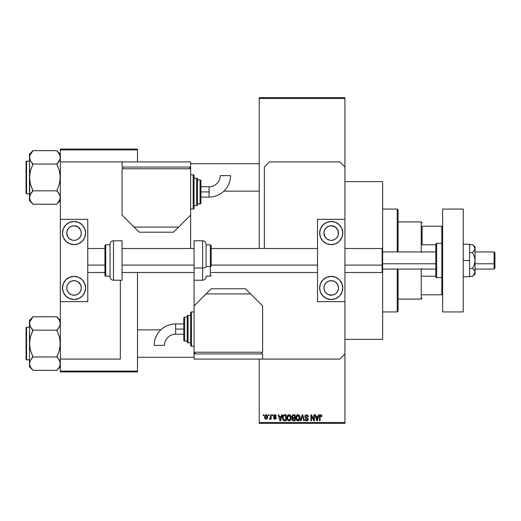 <?xml version="1.0" encoding="UTF-8"?>
<svg xmlns="http://www.w3.org/2000/svg" width="521" height="521" viewBox="0 0 521 521"><rect width="100%" height="100%" fill="white"/><g stroke="black" fill="none" stroke-linecap="round" stroke-linejoin="round"><path stroke-width="0.78" d="M344.935 339.366L382.655 339.366L382.655 271.988L382.655 339.366L344.935 339.366M382.655 181.634L344.935 181.634L382.655 181.634L382.655 249.012L382.655 181.634M259.217 98.482L259.217 248.497L259.217 97.629L344.935 97.629L344.935 98.482L259.217 98.482L259.217 97.629L344.935 97.629L344.935 98.482L259.217 98.482M259.217 359.08L259.217 422.518L344.935 422.518L344.935 301.646L317.504 301.646L344.935 301.646L344.935 219.354L317.504 219.354L344.935 219.354L344.935 422.518L259.217 422.518L259.217 359.08M344.935 167.065L344.935 98.482L344.935 167.065L339.796 161.92L269.5 161.92L264.355 167.065L264.355 248.497L264.355 167.065L269.5 161.92L339.796 161.92L344.935 167.065L344.935 219.354L344.935 167.065M268.413 415.654L268.413 414.801L268.953 414.801L268.953 415.654L268.413 415.654L268.953 415.654L268.953 414.801L268.413 414.801L268.953 414.801L268.953 415.654L268.413 415.654L268.413 414.801L268.413 415.654M270.542 418.591L269.943 419.242L269.422 419.008L269.578 418.383L270.49 417.953L270.594 414.801L271.135 414.801L271.135 419.164L270.594 419.164L270.594 418.467L270.073 419.223L269.422 419.008L269.578 418.383L270.406 418.174L270.594 417.06L270.49 417.953L269.578 418.383L269.422 419.008L269.943 419.242L270.594 418.467L270.594 419.164L271.135 419.164L271.135 414.801L270.594 414.801L271.135 414.801L271.135 419.164L270.594 419.164M272.151 415.654L272.151 414.801L272.698 414.801L272.698 415.654L272.151 415.654L272.698 415.654L272.698 414.801L272.151 414.801L272.698 414.801L272.698 415.654L272.151 415.654L272.151 414.801L272.151 415.654M273.551 416.129L274.339 414.814L275.909 415.237L276.202 416.123L275.655 416.201L274.919 415.348L274.098 416.025L276.026 417.49L275.602 419.06L274.645 419.223L273.838 418.708L273.629 417.992L274.873 418.617L275.57 417.985L273.87 417.06L273.551 416.129L275.576 418.089L274.873 418.617L273.629 417.992L274.893 419.242L276.123 417.998L274.098 416.025L274.834 415.348L275.655 416.201L276.202 416.123L274.873 414.723L273.551 416.129M281.633 414.801L281.158 416.592L281.633 414.801L282.206 414.801L280.545 420.799L279.972 420.799L278.227 414.801L278.8 414.801L279.276 416.592L281.158 416.592L279.276 416.592L278.8 414.801L278.227 414.801L279.972 420.799L280.545 420.799L282.206 414.801L281.633 414.801L282.206 414.801L280.545 420.799L279.972 420.799L278.227 414.801L278.8 414.801M289.064 414.723L290.334 415.283L291.044 416.65L290.601 420.004L288.797 420.857L287.162 419.255L287.24 416.136L287.963 415.107L289.064 414.723L287.501 415.641L286.954 417.796C286.863 419.457 287.566 420.486 289.057 420.877C290.581 420.473 291.285 419.425 291.167 417.718L290.627 415.66L289.064 414.723M298.025 414.723L299.301 415.283L300.005 416.65L299.568 420.004L297.758 420.857L296.729 420.304L296.13 419.255L296.202 416.136L296.924 415.107L298.025 414.723L296.462 415.641L295.921 417.796C295.824 419.457 296.527 420.486 298.019 420.877C299.542 420.473 300.246 419.425 300.129 417.718L299.588 415.66L298.025 414.723M320.767 414.723L321.672 415.224L321.945 416.592L321.405 416.67L321.021 415.498L320.239 415.693L320.076 420.799L319.529 420.799L319.887 415.126L320.767 414.723L319.529 416.728L319.529 420.799L320.076 420.799L320.154 415.875L320.741 415.426L321.405 416.67L321.945 416.592L321.62 415.146L320.89 414.729M318.416 414.801L317.94 416.592L318.416 414.801L318.989 414.801L317.328 420.799L316.755 420.799L315.01 414.801L315.583 414.801L316.058 416.592L317.94 416.592L316.058 416.592L315.583 414.801L315.01 414.801L316.755 420.799L317.328 420.799L318.989 414.801L318.416 414.801L318.989 414.801L317.328 420.799L316.755 420.799L315.01 414.801L315.583 414.801M313.844 414.801L313.844 419.6L313.844 414.801L314.391 414.801L314.391 420.799L313.805 420.799L311.506 415.992L311.506 420.799L310.959 420.799L310.959 414.801L311.545 414.801L313.844 419.6L311.545 414.801L310.959 414.801L310.959 420.799L311.506 420.799L311.506 415.992L313.805 420.799L314.391 420.799L314.391 414.801L313.844 414.801L314.391 414.801L314.391 420.799L313.805 420.799M304.883 416.461L305.905 414.833L307.931 415.322L308.386 416.748L307.839 416.826L306.797 415.445L305.912 415.563L305.43 416.344L305.677 417.113L308.139 418.643L308.139 419.861L307.585 420.623L306.341 420.851L305.462 420.356L305.039 419.086L305.58 419.008L305.86 419.848L306.661 420.18L307.475 419.848L307.677 419.053L307.331 418.454L305.345 417.647L304.883 416.461L305.71 417.888L307.514 418.604L307.683 419.216L306.661 420.18L305.58 419.008L305.039 419.086L306.68 420.877L308.23 419.236L305.423 416.448L306.53 415.426L307.839 416.826L308.386 416.748L306.582 414.723L304.883 416.461M302.265 416.448L301.06 420.799L300.493 420.799L302.206 414.801L302.74 414.801L304.355 420.799L303.789 420.799L302.506 415.504L301.06 420.799L300.493 420.799L301.06 420.799L302.506 415.504L303.789 420.799L304.355 420.799L302.74 414.801L302.206 414.801L302.74 414.801L304.355 420.799L303.789 420.799L302.61 415.973M293.447 414.801L291.786 416.559L292.607 414.95L295.14 414.801L295.14 420.799L292.346 420.401L291.955 419.112L292.535 418.031L291.786 416.559L292.535 418.031L291.942 419.294L293.447 420.799L295.14 420.799L295.14 414.801L293.447 414.801L295.14 414.801L295.14 420.799L293.447 420.799M284.577 414.801L284.577 414.801C283.059 415.113 282.369 416.129 282.512 417.835L283.365 415.185L286.179 414.801L286.179 420.799L283.424 420.486L282.512 417.835L283.789 420.688L286.179 420.799L286.179 414.801L284.577 414.801L286.179 414.801L286.179 420.799M264.59 417.028L265.489 414.872L266.667 414.84L267.41 415.673L267.573 417.744L266.83 419.027L265.925 419.229L265.117 418.786L264.59 417.028L266.114 419.242L267.631 416.982L266.114 414.723L264.59 417.028L265.397 419.027M263.268 415.654L263.268 414.801L263.815 414.801L263.815 415.654L263.268 415.654L263.815 415.654L263.815 414.801L263.268 414.801L263.815 414.801L263.815 415.654L263.268 415.654L263.268 414.801L263.268 415.654M259.217 423.371L344.935 423.371L344.935 422.518L344.935 423.371L259.217 423.371L259.217 422.518L259.217 423.371M60.338 149.058L137.492 149.058L137.492 149.918L60.338 149.918L60.338 161.92L60.338 149.058L137.492 149.058L137.492 149.918L60.338 149.918L60.338 149.058M137.492 371.082L137.492 272.503L137.492 371.082L60.338 371.082L137.492 371.082L137.492 371.942L137.492 371.082M137.492 161.92L137.492 149.918L137.492 161.92M60.338 359.08L60.338 371.082L60.338 359.08L120.344 359.08L120.344 280.213L120.344 359.08L60.338 359.08L60.338 301.646L60.338 359.08M60.338 371.942L137.492 371.942L60.338 371.942L60.338 371.082L60.338 371.942M321.945 416.592L321.392 416.474M320.838 415.432L320.154 415.875L320.076 416.683M320.076 420.799L319.529 420.799L319.529 416.728M319.542 416.39L319.725 415.413M317.25 419.04L317.758 417.295L317.25 419.04M316.775 419.249L316.24 417.295L317.758 417.295L316.24 417.295L316.853 419.555M311.506 420.799L310.959 420.799L310.959 414.801L311.545 414.801M308.276 415.992L308.354 416.318M308.386 416.748L307.807 416.559M306.667 415.432L306.322 415.439M306.003 415.517L305.501 416.032M305.86 417.249L306.589 417.523M307.611 417.933L308.139 419.854M308.132 419.88L307.709 420.519M306.511 420.87L306.179 420.812M305.039 419.086L305.58 419.008L305.658 419.451M307.54 419.763L307.67 419.412M307.677 419.353L307.331 418.454M307.683 419.216L307.514 418.604L306.296 418.103M307.514 418.604L306.368 418.122M305.072 417.301L304.922 416.898M305.137 415.478L305.866 414.846M305.912 414.827L306.244 414.749M304.993 415.791L304.909 416.123L304.993 415.791M302.206 414.801L300.493 420.799L302.206 414.801M299.816 416.097L300.005 416.657M300.103 418.272L300.044 418.754M296.534 420.069L296.325 419.737M296.364 419.802L295.974 418.571M296.599 415.445L295.928 417.51M297.126 414.963L297.784 414.736M298.272 414.736L298.715 414.859M298.93 414.977L299.295 415.276M296.202 416.136L296.032 416.676M297.908 420.173L298.78 419.933M297.582 420.102L296.905 419.555L297.797 420.16M296.742 419.268L296.462 417.809L296.696 419.171L298.116 420.173M297.83 415.439L296.768 416.266L296.462 417.809L297.83 415.439M297.927 415.426L298.748 415.654L298.025 415.426L299.568 418.122L298.943 419.802L299.582 417.712L297.68 420.128M296.644 416.546L296.696 419.171M299.568 417.328L298.898 415.771M299.412 416.553L299.034 415.908M293.01 415.537L294.593 415.504L292.802 415.608L292.333 416.559L292.45 415.979L292.333 416.559L293.518 417.608L292.333 416.559L292.743 415.641M292.561 419.62L293.401 420.095M293.323 420.089L294.593 420.102L294.593 418.304L292.997 418.363L292.489 419.19L292.997 418.363L294.593 418.304L294.593 420.102L293.642 420.102L292.496 419.06L292.659 419.802M292.496 419.06L292.502 419.405M293.57 418.304L292.6 418.689M292.88 418.415L292.489 419.19M294.593 415.504L294.593 417.608L293.518 417.608L294.593 417.608L294.593 415.504M290.874 416.149L291.044 416.65M291.115 417.002L291.161 417.451M291.141 418.272L291.083 418.754M290.978 419.203L290.607 419.991M290.438 420.213L290.054 420.571M287.006 418.571L287.364 419.737M286.954 417.796L286.973 418.213M286.967 417.51L287.012 416.989M288.152 414.97L288.823 414.736M289.311 414.736L289.754 414.859M289.761 414.866L290.627 415.66M287.214 419.398L287.403 419.802L287.214 419.398M289.324 420.857L289.78 420.727M288.947 420.173L289.819 419.933M288.836 420.16L287.826 419.372L287.501 417.809L287.774 419.268M288.868 415.439L287.807 416.266L287.501 417.809L288.868 415.439M288.966 415.426L289.787 415.654L289.064 415.426L290.62 417.712L290.334 419.307L290.62 417.712L289.155 420.173M287.683 416.546L287.735 419.171M290.607 417.328L289.936 415.771M284.212 420.779L283.789 420.688M283.691 420.649L283.137 420.2M282.923 419.861L282.525 418.259M282.747 419.451L282.603 418.904M282.532 417.36L282.747 416.214M282.929 415.765L283.183 415.367M283.372 415.178L284.056 414.853M283.626 415.81L283.281 416.377L284.648 415.504L285.632 415.504L285.632 420.102L283.886 419.978L283.059 417.842L283.203 416.624M284.212 415.537L283.717 415.732M283.124 418.682L283.886 419.978L285.632 420.102L285.632 415.504L284.538 415.504M283.45 419.574L284.668 420.102L283.978 420.017M283.476 415.979L283.066 418.142M280.467 419.04L280.975 417.295L280.467 419.04M280.213 420.173L279.907 418.943L280.265 419.887M279.907 418.943L280.07 419.555M279.458 417.295L280.975 417.295L279.458 417.295M275.27 414.768L274.873 414.723M276.182 415.992L275.589 415.875M275.655 416.201L274.834 415.348L274.313 415.517M275.16 415.4L274.098 416.025L274.775 416.657L274.241 416.416M275.72 417.08L276.026 417.49M276.11 418.239L275.915 418.754M275.798 418.897L274.769 419.236M274.411 419.164L274.013 418.93M273.655 418.161L274.176 417.92L274.873 418.617L275.576 418.089L274.782 417.477M274.176 417.92L274.6 418.578M275.563 418.207L275.446 417.757M273.558 415.999L273.629 415.602M270.594 418.467L269.943 419.242L269.422 419.008L269.943 419.242L269.422 419.008L269.943 419.242L270.594 418.467M270.047 418.454L270.49 417.953L269.578 418.383L270.536 417.731M270.594 414.801L270.594 417.06M266.303 414.736L266.83 414.937M267.481 415.862L267.573 416.22M264.876 415.524L264.648 416.253M264.655 417.777L264.766 418.187M265.619 415.53L265.143 416.722L265.41 418.2M265.313 418.024L266.127 418.617L265.137 416.982L266.094 415.348L267.084 416.982L266.127 418.617L266.7 418.343L266.947 416.045M267.052 416.455L265.964 415.354M316.918 419.802L317.172 419.32M297.452 415.556L297.126 415.791M296.99 415.934L296.768 416.266M292.333 416.559L292.652 417.38L293.518 417.608M288.491 415.556L288.165 415.791M288.028 415.934L287.807 416.266M283.281 416.377L283.072 417.471M265.143 416.722L265.143 417.249M266.785 418.239L267.078 416.715M266.772 415.712L266.355 415.387M422.088 226.212L422.088 244.785L422.088 226.212L441.801 226.212L422.088 226.212M422.088 251.93L422.088 252.457M398.083 221.926L421.228 221.926L421.228 251.93L421.228 221.926L422.088 222.78M422.088 268.543L422.088 269.07M398.083 299.074L421.228 299.074L421.228 269.07L421.228 299.074L422.088 298.22M442.661 226.212L441.801 226.212L441.801 243.353L441.801 226.212L442.661 226.212M422.088 244.785L435.803 244.785L422.088 244.785M435.803 276.215L422.088 276.215L435.803 276.215M422.088 294.788L442.661 294.788L441.801 294.788L441.801 277.647L441.801 294.788L422.088 294.788M397.23 311.936L398.083 311.076L398.083 269.07L398.083 311.076L397.23 311.936L397.23 269.07L397.23 311.936L382.655 311.936L397.23 311.936M397.23 209.064L397.23 251.93L397.23 209.064L382.655 209.064L397.23 209.064L398.083 209.924L397.23 209.064M398.083 251.93L398.083 209.924L398.083 251.93M223.861 191.148L259.217 191.148L223.861 191.148M259.217 163.718L190.634 163.718L259.217 163.718M57.544 151.494L60.338 154.242L56.913 150.816L59.381 153.975L60.338 157.349L60.091 155.649L60.097 159.042L56.913 164.043L32.908 164.043L30.439 160.722L29.482 157.349L29.73 159.055L29.723 155.662L32.908 150.654L56.913 150.654L32.908 150.654L29.482 154.242L29.482 177.433L30.433 170.712L32.908 164.043L56.913 164.043L59.387 170.725L60.338 177.433L59.381 184.16L56.913 190.504L60.084 195.805L60.338 197.518L59.387 200.872L56.913 204.212L32.908 204.212L30.439 200.891L29.482 197.518L29.482 200.624L32.908 204.056L30.439 200.891L29.482 197.518L30.426 194.17L32.908 190.823L56.913 190.823L32.908 190.823L30.433 184.147L29.482 177.433L29.482 200.624L32.908 204.056L30.433 200.885M26.564 193.721L26.564 161.145A0.514 0.514 0 0 0 26.05 161.66L26.05 193.206A0.514 0.514 0 0 0 26.564 193.721L29.482 193.721L26.564 193.721A0.514 0.514 0 0 1 26.05 193.206L26.05 161.66A0.514 0.514 0 0 1 26.564 161.145L26.564 193.721M29.482 161.145L26.564 161.145L29.482 161.145M59.765 200.11L60.338 197.518L60.091 195.818L60.097 199.211L56.913 204.212L32.908 204.212L32.269 203.379M58.378 192.653L60.084 195.805L60.084 199.237M29.482 154.242L29.723 180.826L30.433 184.147L32.908 190.504L30.433 194.157M30.062 194.9L32.908 190.986M30.218 200.474L30.426 200.872M60.084 159.068L59.752 159.973M30.016 159.862L29.482 157.349L29.723 155.662L32.908 150.816M56.913 150.816L59.726 154.665L56.913 150.816M29.482 157.349L29.73 155.649L29.723 159.042M31.442 162.22L30.075 159.999M32.908 163.887L31.52 162.324L32.908 164.369L30.433 170.712L29.73 174.021L29.723 199.211M60.097 159.042L60.097 155.662L60.097 159.042L58.3 162.324L59.381 160.722M56.913 163.887L58.3 162.324L56.913 164.369L59.387 170.725L60.091 174.04L60.091 180.846L59.381 184.16L56.913 190.504L59.381 194.157M56.913 204.056L60.338 200.624M160.846 329.852L137.492 329.852L160.846 329.852M137.492 357.282L194.066 357.282L137.492 357.282M57.544 317.621L56.913 316.788L32.908 316.788L56.913 316.788L60.338 320.376L56.913 316.944L59.381 320.109L60.338 323.482L60.091 321.776M58.378 358.78L56.913 356.631L59.381 350.288L60.338 343.567L59.387 336.853L56.913 330.177L32.908 330.177L56.913 330.177L59.381 326.843L56.913 330.496L59.387 336.853L60.091 340.174L60.091 346.979L59.381 350.288L56.913 356.957L32.908 356.957L30.433 350.275L29.482 343.567L29.482 366.758L32.908 370.184L30.439 367.025L29.482 363.651L30.426 360.298L32.908 356.957L56.913 356.957L59.381 360.278L60.338 363.651L59.387 366.999L56.913 370.346L32.908 370.346L30.439 367.025L29.482 363.651L29.482 366.758L32.908 370.184L30.433 367.012M26.564 359.855L26.564 327.279A0.514 0.514 0 0 0 26.05 327.794L26.05 359.34A0.514 0.514 0 0 0 26.564 359.855L29.482 359.855L26.564 359.855A0.514 0.514 0 0 1 26.05 359.34L26.05 327.794A0.514 0.514 0 0 1 26.564 327.279L26.564 359.855M29.482 327.279L26.564 327.279L29.482 327.279M59.726 366.335L60.338 363.651L60.084 365.364L60.097 361.958L60.338 363.651L60.097 361.958L58.293 358.676L59.381 360.278M30.049 320.89L32.908 316.944L29.482 320.376L29.482 343.567L30.433 336.84L32.908 330.014L30.439 326.849L29.482 323.482L29.723 346.96L30.433 350.275L32.908 356.631L30.439 360.278M29.73 361.932L30.062 361.027M30.218 366.602L30.426 366.999M32.269 369.506L32.908 370.346L56.913 370.346L59.387 366.999M60.084 325.195L59.752 326.107M59.804 320.969L59.381 320.115L60.338 323.482L60.097 325.169L58.3 328.451L60.097 325.169L60.097 321.789L60.097 325.169M29.482 320.376L29.73 325.182L29.723 321.789L32.908 316.944M31.442 328.347L29.73 325.195L29.73 321.763L29.723 325.169M32.908 330.014L31.52 328.451L32.908 330.496L30.433 336.84L29.482 343.567L29.482 363.651L30.426 360.298L32.908 357.113M59.381 200.891L59.726 200.207M30.439 153.975L30.094 154.665M30.049 154.757L29.73 155.629M31.52 162.324L30.439 160.722M30.049 159.94L29.73 159.068M56.913 190.986L58.3 192.549M59.765 194.932L60.084 195.805M30.049 200.11L29.73 199.237M60.338 197.518L60.097 195.831M26.05 192.008L26.05 192.907M26.05 161.966L26.05 162.865M59.765 366.243L60.084 365.371M29.73 321.763L29.482 323.482M30.439 320.109L30.094 320.793M56.913 330.014L59.381 326.843M59.765 320.89L60.084 321.763M31.52 328.458L30.433 326.843M30.049 326.068L29.73 325.195M56.913 357.113L58.3 358.676M59.765 361.06L60.084 361.932M30.049 366.237L29.482 363.651L29.723 361.958M60.338 363.651L60.097 361.958M26.05 358.135L26.05 359.034M26.05 328.093L26.05 328.992M332.645 280.786L331.219 280.643A7.287 7.287 0 0 1 338.507 287.931A7.287 7.287 0 0 1 331.219 295.218A7.287 7.287 0 0 1 323.932 287.931A7.287 7.287 0 0 1 331.219 280.643L328.432 281.197L326.068 282.779L324.492 285.143L323.932 287.931L324.492 290.718L326.068 293.082L328.432 294.665L332.645 295.075L335.27 293.987L337.282 291.981L338.37 289.35L338.37 286.511L337.282 283.88L335.27 281.874L332.645 280.786L329.8 280.786M329.8 240.214L327.175 239.126L325.163 237.12L323.932 233.069L324.492 230.282L326.068 227.918L328.432 226.335L331.219 225.782A7.287 7.287 0 0 1 338.507 233.069A7.287 7.287 0 0 1 331.219 240.357L332.645 240.214L331.219 240.357A7.287 7.287 0 0 1 323.932 233.069A7.287 7.287 0 0 1 331.219 225.782L335.27 227.013L337.901 230.158M331.219 244.642A11.573 11.573 0 0 1 319.647 233.069A11.573 11.573 0 0 1 331.219 221.497L335.648 222.376L339.405 224.883L341.913 228.641L342.792 233.069L341.913 237.498L339.405 241.249L335.648 243.763L331.219 244.642L326.791 243.763L323.04 241.249L320.532 237.498L319.647 233.069L320.532 228.641L323.04 224.883L326.791 222.376L331.219 221.497A11.573 11.573 0 0 1 342.792 233.069A11.573 11.573 0 0 1 331.219 244.642M331.219 299.503A11.573 11.573 0 0 1 319.647 287.931A11.573 11.573 0 0 1 331.219 276.358L335.648 277.237L339.405 279.751L341.913 283.502L342.792 287.931L341.913 292.359L339.405 296.117L335.648 298.624L331.219 299.503L326.791 298.624L323.04 296.117L320.532 292.359L319.647 287.931L320.532 283.502L323.04 279.751L326.791 277.237L331.219 276.358A11.573 11.573 0 0 1 342.792 287.931A11.573 11.573 0 0 1 331.219 299.503M334.013 239.797L334.339 239.653M317.504 219.354L317.504 301.646L317.504 219.354M324.791 297.556L323.04 296.117M335.648 298.624L335.127 298.826M335.648 222.376L335.127 222.174M324.791 223.444L323.04 224.883M337.953 230.282L338.37 234.489L337.282 237.12L335.27 239.126L332.645 240.214M442.661 311.936L442.661 209.064L463.234 209.064L442.661 209.064L442.661 311.936L463.234 311.936L463.234 209.064L463.234 311.936L442.661 311.936M202.636 252.972L202.636 268.028A3.432 1.309 0 0 0 206.069 266.719L206.069 254.281M210.354 254.508L210.354 266.491A0.86 0.326 0 0 0 211.207 266.166L211.207 245.671L211.207 266.166A0.86 0.326 180 0 1 210.354 266.491L210.354 244.811L211.207 245.671M206.069 266.491L210.354 266.491L206.069 266.491M194.066 280.213L194.066 240.787L194.066 268.028L202.636 268.028L202.636 240.787C204.72 240.989 205.86 242.128 206.069 244.212L206.069 266.719A3.432 1.309 180 0 1 202.636 268.028L194.066 268.028L194.066 353.935L262.643 353.935L262.643 359.08L339.796 359.08L344.935 353.935L339.796 359.08L262.643 359.08L262.643 353.935L194.066 353.935L194.066 359.08L194.066 352.222L262.643 352.222L262.643 305.931L245.502 288.79L211.207 288.79L194.066 305.931L194.066 352.222L262.643 352.222L262.643 305.931L250.64 293.929L206.069 293.929L194.066 305.931L194.066 280.213L202.636 280.213L202.636 268.028L202.636 280.213C204.72 280.011 205.86 278.872 206.069 276.788M206.069 276.189L210.354 276.189L210.354 266.491L210.354 276.189L211.207 275.329M469.577 244.212L463.234 244.212L469.577 244.212L469.577 260.5L463.234 260.5L469.577 260.5L469.577 276.788L463.234 276.788L469.577 276.788L469.577 244.212M472.534 244.662L473.537 245.586L472.534 244.662L469.577 244.662L472.534 244.662L475.061 246.785L475.061 248.621L475.061 246.785L472.534 244.662L474.331 246.55L475.061 248.621L473.537 245.593L474.553 246.895M473.55 269.364L472.534 268.419L474.338 264.629L475.061 260.5L475.061 272.379L475.061 248.621L475.061 260.5L474.338 256.371L472.534 252.581L474.872 249.67L472.534 252.581L469.577 252.581L472.534 252.581L474.338 256.371L475.061 260.5L474.338 264.629L472.534 268.419L469.577 268.419L472.534 268.419L473.537 269.344L474.872 271.324L474.872 273.421L472.534 276.338L469.577 276.338L472.534 276.338L473.556 275.394M475.061 248.621L474.338 250.686L475.061 248.621M475.061 272.437L475.061 274.215L475.061 272.379L473.537 275.407M474.572 270.686L475.061 272.379M473.537 269.344L474.331 270.308M190.634 246.785L190.634 167.065L122.057 167.065L122.057 161.92L60.338 161.92L60.338 219.354L87.769 219.354L60.338 219.354L60.338 301.646L87.769 301.646L60.338 301.646L60.338 161.92L122.057 161.92L122.057 167.065L190.634 167.065L190.634 161.92L190.634 168.778L122.057 168.778L122.057 215.069L139.205 232.21L173.493 232.21L190.634 215.069L190.634 168.778L122.057 168.778L122.057 215.069L134.06 227.071L178.638 227.071L190.634 215.069L190.634 246.785A12.856 12.856 0 0 1 190.523 248.497L190.634 246.785M194.183 272.503L194.066 274.215M175.629 329.077L175.629 323.932A21.446 21.446 0 0 0 154.19 345.377L164.473 345.377A11.156 11.156 0 0 1 175.629 334.222L175.629 329.077L183.776 329.077L183.776 317.934L183.776 340.22A0.86 0.86 0 0 0 184.636 341.079L184.636 317.074A0.86 0.86 0 0 0 183.776 317.934A0.86 0.86 0 0 1 184.636 317.074L184.636 341.079L187.208 341.079L184.636 341.079A0.86 0.86 0 0 1 183.776 340.22L183.776 329.077L175.629 329.077L175.629 334.222A11.156 11.156 0 0 0 164.473 345.377L154.19 345.377A21.446 21.446 0 0 1 175.629 323.932L175.629 329.077M191.494 346.224L191.494 311.936A0.86 0.86 0 0 0 190.634 312.789L190.634 345.364A0.86 0.86 0 0 0 191.494 346.224L194.066 346.224L191.494 346.224A0.86 0.86 0 0 1 190.634 345.364L190.634 312.789A0.86 0.86 0 0 1 191.494 311.936L191.494 346.224M188.068 342.792L188.068 315.361A0.86 0.86 0 0 0 187.208 316.221L187.208 341.939A0.86 0.86 0 0 0 188.068 342.792L190.634 342.792L188.068 342.792A0.86 0.86 0 0 1 187.208 341.939L187.208 316.221A0.86 0.86 0 0 1 188.068 315.361L188.068 342.792M187.208 317.074L184.636 317.074L187.208 317.074M190.634 315.361L188.068 315.361L190.634 315.361M194.066 311.936L191.494 311.936L194.066 311.936M261.783 353.935L261.783 352.222L261.783 353.935M194.926 353.935L194.926 352.222L194.926 353.935M262.643 359.08L194.066 359.08L262.643 359.08M250.64 293.929L245.502 288.79L211.207 288.79L206.069 293.929L250.64 293.929M494.09 263.776L494.95 263.444L494.95 252.783L494.95 268.217L494.95 263.444L494.09 263.776L494.09 251.93L494.09 263.776L475.061 263.776L494.09 263.776L494.09 269.07L494.09 263.776M382.14 265.085L382.655 264.889L382.655 249.012L382.655 264.889L382.14 265.085L382.14 248.497L382.14 265.085L344.935 265.085L382.14 265.085L382.14 272.503L382.14 265.085M382.655 263.776L435.803 263.776L382.655 263.776M87.769 265.085L104.916 265.085L87.769 265.085M122.057 265.085L194.066 265.085L122.057 265.085M211.207 265.085L317.504 265.085L211.207 265.085M382.655 271.988L382.655 264.889L382.655 271.988L382.14 272.503L344.935 272.503M441.801 243.353L441.801 277.647A0.86 0.86 0 0 0 442.661 276.788A0.86 0.86 0 0 1 441.801 277.647L441.801 243.353L436.657 243.353A0.86 0.86 0 0 0 435.803 244.212L435.803 276.788A0.86 0.86 0 0 0 436.657 277.647L436.657 243.353L436.657 277.647L441.801 277.647L436.657 277.647A0.86 0.86 0 0 1 435.803 276.788L435.803 244.212A0.86 0.86 0 0 1 436.657 243.353L441.801 243.353A0.86 0.86 0 0 1 442.661 244.212A0.86 0.86 0 0 0 441.801 243.353M75.473 280.786L74.054 280.643A7.287 7.287 0 0 1 81.341 287.931A7.287 7.287 0 0 1 74.054 295.218A7.287 7.287 0 0 1 66.766 287.931A7.287 7.287 0 0 1 74.054 280.643L71.266 281.197L68.902 282.779L67.32 285.143L66.766 287.931L67.32 290.718L68.902 293.082L71.266 294.665L74.054 295.218L76.841 294.665L79.205 293.082L80.788 290.718L81.341 287.931L80.788 285.143L78.104 281.874L75.473 280.786L72.634 280.786M72.634 240.214L70.009 239.126L67.997 237.12L66.766 233.069L67.32 230.282L68.902 227.918L71.266 226.335L74.054 225.782A7.287 7.287 0 0 1 81.341 233.069A7.287 7.287 0 0 1 74.054 240.357L75.473 240.214L74.054 240.357A7.287 7.287 0 0 1 66.766 233.069A7.287 7.287 0 0 1 74.054 225.782L78.104 227.013L80.735 230.158M74.054 244.642A11.573 11.573 0 0 1 62.481 233.069A11.573 11.573 0 0 1 74.054 221.497L78.482 222.376L82.24 224.883L84.747 228.641L85.626 233.069L84.747 237.498L82.24 241.249L78.482 243.763L74.054 244.642L69.625 243.763L65.874 241.249L63.36 237.498L62.481 233.069L63.36 228.641L65.874 224.883L69.625 222.376L74.054 221.497A11.573 11.573 0 0 1 85.626 233.069A11.573 11.573 0 0 1 74.054 244.642M74.054 299.503A11.573 11.573 0 0 1 62.481 287.931A11.573 11.573 0 0 1 74.054 276.358L78.482 277.237L82.24 279.751L84.747 283.502L85.626 287.931L84.747 292.359L82.24 296.117L78.482 298.624L74.054 299.503L69.625 298.624L65.874 296.117L63.36 292.359L62.481 287.931L63.36 283.502L65.874 279.751L69.625 277.237L74.054 276.358A11.573 11.573 0 0 1 85.626 287.931A11.573 11.573 0 0 1 74.054 299.503M80.788 230.282L81.341 233.069L80.788 235.857L79.205 238.221L77.173 239.653M87.769 301.646L87.769 219.354L87.769 301.646M67.626 297.556L65.874 296.117M78.482 298.624L77.961 298.826M78.482 222.376L77.961 222.174M67.626 223.444L65.874 224.883M76.841 239.803L75.473 240.214M113.487 280.213L113.487 240.787A3.432 3.432 0 0 0 110.055 244.212L110.055 276.788A3.432 3.432 0 0 0 113.487 280.213L122.057 280.213L122.057 240.787L113.487 240.787L113.487 280.213A3.432 3.432 0 0 1 110.055 276.788L110.055 244.212A3.432 3.432 0 0 1 113.487 240.787L122.057 240.787L122.057 280.213L113.487 280.213M105.77 276.189L105.77 244.811A0.86 0.86 0 0 0 104.916 245.671L104.916 275.329A0.86 0.86 0 0 0 105.77 276.189L110.055 276.189L105.77 276.189A0.86 0.86 0 0 1 104.916 275.329L104.916 245.671A0.86 0.86 0 0 1 105.77 244.811L105.77 276.189M110.055 244.811L105.77 244.811L110.055 244.811M209.071 191.923L209.071 197.068A21.446 21.446 0 0 0 230.51 175.623L220.227 175.623A11.156 11.156 0 0 1 209.071 186.779L209.071 191.923L200.924 191.923L200.924 203.066L200.924 180.78A0.86 0.86 0 0 0 200.064 179.921L200.064 203.926A0.86 0.86 0 0 0 200.924 203.066A0.86 0.86 0 0 1 200.064 203.926L200.064 179.921L197.492 179.921L200.064 179.921A0.86 0.86 0 0 1 200.924 180.78L200.924 191.923L209.071 191.923L209.071 186.779A11.156 11.156 0 0 0 220.227 175.623L230.51 175.623A21.446 21.446 0 0 1 209.071 197.068L209.071 191.923M193.206 174.776L193.206 209.064A0.86 0.86 0 0 0 194.066 208.211L194.066 175.636A0.86 0.86 0 0 0 193.206 174.776L190.634 174.776L193.206 174.776A0.86 0.86 0 0 1 194.066 175.636L194.066 208.211A0.86 0.86 0 0 1 193.206 209.064L193.206 174.776M196.638 178.208L196.638 205.639A0.86 0.86 0 0 0 197.492 204.779L197.492 179.061A0.86 0.86 0 0 0 196.638 178.208L194.066 178.208L196.638 178.208A0.86 0.86 0 0 1 197.492 179.061L197.492 204.779A0.86 0.86 0 0 1 196.638 205.639L196.638 178.208M197.492 203.926L200.064 203.926L197.492 203.926M194.066 205.639L196.638 205.639L194.066 205.639M190.634 209.064L193.206 209.064L190.634 209.064M122.917 167.065L122.917 168.778L122.917 167.065M189.781 167.065L189.781 168.778L189.781 167.065M122.057 161.92L190.634 161.92L122.057 161.92M134.06 227.071L139.205 232.21L173.493 232.21L178.638 227.071L134.06 227.071M60.338 366.758L56.913 370.184M206.069 244.811L210.354 244.811M194.066 240.787L202.636 240.787M475.061 274.215L472.534 276.338M175.629 323.932L183.776 323.932M175.629 334.222L183.776 334.222M475.061 251.93L494.09 251.93L494.95 252.783M344.935 248.497L382.14 248.497L382.655 249.012M382.655 251.93L435.803 251.93M317.504 248.497L211.207 248.497M194.066 248.497L122.057 248.497M104.916 248.497L87.769 248.497M317.504 272.503L211.207 272.503M194.066 272.503L122.057 272.503M104.916 272.503L87.769 272.503M382.655 269.07L435.803 269.07M475.061 269.07L494.09 269.07L494.95 268.217M209.071 197.068L200.924 197.068M209.071 186.779L200.924 186.779"/></g></svg>
